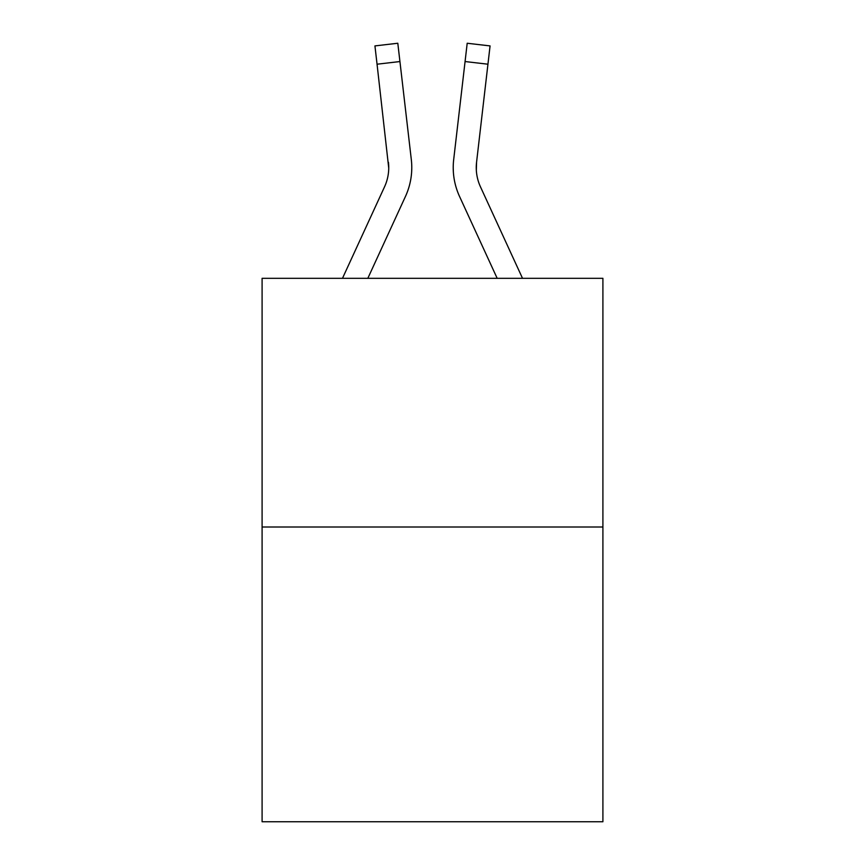 <?xml version="1.0" encoding="UTF-8"?>
<svg xmlns="http://www.w3.org/2000/svg" width="865" height="865" viewBox="0 0 865 865"><rect width="100%" height="100%" fill="white"/><g stroke="black" fill="none" stroke-linecap="round" stroke-linejoin="round"><path stroke-width="1.3" d="M602.905 527.001L602.905 278.314L262.095 278.314L262.095 821.75L602.905 821.75L602.905 527.001L262.095 527.001M405.458 196.452L367.83 278.314L405.458 196.452A69.081 69.081 0 0 0 411.318 159.636L399.933 61.545L377.054 64.205L374.934 45.91L397.803 43.25L374.934 45.91L397.803 43.25L399.933 61.545M410.994 156.868L411.318 159.636L410.994 156.868M459.542 196.452L497.17 278.314L459.542 196.452A69.081 69.081 0 0 1 453.682 159.636L467.197 43.25L490.066 45.91L487.947 64.205L465.067 61.545M453.228 168.264L453.346 171.67M476.334 170.308L476.561 162.285L476.334 170.308L476.561 162.285L476.334 170.308L476.561 162.285L476.334 170.308L476.561 162.285L476.334 170.308L476.561 162.285L476.334 170.308L476.561 162.285L476.334 170.308L476.561 162.285L476.334 170.308L476.561 162.285L476.334 170.308L476.561 162.285L476.334 170.308L476.561 162.285L476.334 170.308L476.561 162.285L476.334 170.308L476.561 162.285L476.334 170.308L476.561 162.285L476.334 170.308L476.561 162.285L476.334 170.308L476.561 162.285L476.334 170.308L476.561 162.285L476.334 170.308L476.561 162.285L476.334 170.308L476.561 162.285L476.334 170.308L476.561 162.285L476.334 170.308L476.561 162.285L476.334 170.308L476.561 162.285L476.334 170.308L476.561 162.285L476.334 170.308L476.561 162.285L476.334 170.308L476.561 162.285L476.334 170.308L476.561 162.285L476.334 170.308L476.561 162.285L487.947 64.205M342.486 278.314L384.536 186.829A46.05 46.05 0 0 0 388.742 168.156L377.054 64.205M384.536 186.829A46.05 46.05 0 0 0 388.742 168.156A46.05 46.05 0 0 1 384.536 186.829A46.05 46.05 0 0 0 388.742 168.156A46.05 46.05 0 0 1 384.536 186.829A46.05 46.05 0 0 0 388.742 168.156A46.05 46.05 0 0 1 384.536 186.829A46.05 46.05 0 0 0 388.742 168.156A46.05 46.05 0 0 1 384.536 186.829A46.05 46.05 0 0 0 388.742 168.156A46.05 46.05 0 0 1 384.536 186.829A46.05 46.05 0 0 0 388.742 168.156A46.05 46.05 0 0 1 384.536 186.829A46.05 46.05 0 0 0 388.742 168.156A46.05 46.05 0 0 1 384.536 186.829A46.05 46.05 0 0 0 388.742 168.156A46.05 46.05 0 0 1 384.536 186.829A46.05 46.05 0 0 0 388.742 168.156A46.05 46.05 0 0 1 384.536 186.829A46.05 46.05 0 0 0 388.742 168.156A46.05 46.05 0 0 1 384.536 186.829A46.05 46.05 0 0 0 388.742 168.156A46.05 46.05 0 0 1 384.536 186.829A46.05 46.05 0 0 0 388.742 168.156A46.05 46.05 0 0 1 384.536 186.829A46.05 46.05 0 0 0 388.742 168.156A46.05 46.05 0 0 1 384.536 186.829A46.05 46.05 0 0 0 388.742 168.156A46.05 46.05 0 0 1 384.536 186.829A46.05 46.05 0 0 0 388.742 168.156A46.05 46.05 0 0 1 384.536 186.829A46.05 46.05 0 0 0 388.742 168.156A46.05 46.05 0 0 1 384.536 186.829A46.05 46.05 0 0 0 388.742 168.156A46.05 46.05 0 0 1 384.536 186.829A46.05 46.05 0 0 0 388.742 168.156A46.05 46.05 0 0 1 384.536 186.829A46.05 46.05 0 0 0 388.742 168.156A46.05 46.05 0 0 1 384.536 186.829A46.05 46.05 0 0 0 388.742 168.156A46.05 46.05 0 0 1 384.536 186.829A46.05 46.05 0 0 0 388.742 168.156A46.05 46.05 0 0 1 384.536 186.829A46.05 46.05 0 0 0 388.742 168.156A46.05 46.05 0 0 1 384.536 186.829A46.05 46.05 0 0 0 388.742 168.156A46.05 46.05 0 0 1 384.536 186.829A46.05 46.05 0 0 0 388.742 168.156A46.05 46.05 0 0 1 384.536 186.829A46.05 46.05 0 0 0 388.742 168.156L388.439 162.285A46.05 46.05 0 0 1 384.536 186.829M522.514 278.314L480.464 186.829A46.05 46.05 0 0 1 476.258 168.145L476.258 168.145A46.05 46.05 0 0 0 480.464 186.829A46.05 46.05 0 0 1 476.561 162.285M411.654 171.67L411.772 168.264M374.934 45.91L397.803 43.25"/></g></svg>
